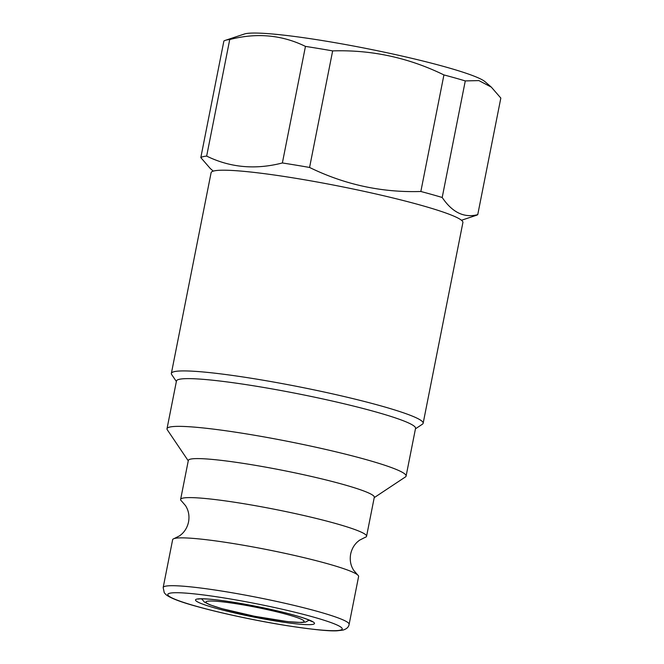 <?xml version="1.0" encoding="UTF-8"?>
<svg xmlns="http://www.w3.org/2000/svg" width="664" height="664" viewBox="0 0 664 664"><rect width="100%" height="100%" fill="white"/><g stroke="black" fill="none" stroke-linecap="round" stroke-linejoin="round"><path stroke-width="1" d="M349.123 624.359L358.601 576.526A94.786 8.599 -168.8 0 0 357.606 574.883A94.786 8.599 -168.8 0 0 268.314 549.875A94.786 8.599 -168.8 0 0 174.582 538.454A94.786 8.599 -168.8 0 0 174.192 538.562A94.786 8.599 -168.8 0 0 172.64 539.699L163.17 587.54A94.786 8.599 11.2 0 1 165.112 586.287A94.786 8.599 11.2 0 1 266.521 599.277A94.786 8.599 11.2 0 1 349.123 624.359C348.733 627.057 346.691 628.974 342.989 630.094L336.963 630.8C329.303 631.273 312.902 629.596 287.753 625.779C258.23 621.139 222.432 613.561 198.187 606.83C181.172 602.248 170.424 598.181 165.95 594.612L164.265 592.736L163.17 587.54M357.606 574.883L353.53 570.127L352.219 567.67C350.31 563.462 349.787 558.922 350.667 554.033C351.721 549.186 353.929 545.177 357.298 542.023L359.448 540.247L365.026 537.4A94.786 8.599 -168.8 0 0 366.569 536.263A94.786 8.599 -168.8 0 0 283.96 511.18A94.786 8.599 -168.8 0 0 182.558 498.191A94.786 8.599 -168.8 0 0 180.616 499.444A94.786 8.599 -168.8 0 0 181.612 501.088L185.688 505.835L186.991 508.3C188.908 512.5 189.423 517.048 188.543 521.937C187.497 526.784 185.281 530.785 181.919 533.947L179.77 535.724L174.192 538.562M366.569 536.263L374.297 497.261A94.786 8.599 -168.8 0 0 291.687 472.17A94.786 8.599 -168.8 0 0 190.278 459.189A94.786 8.599 -168.8 0 0 188.335 460.442L180.616 499.444M374.214 497.643L405.405 476.959A121.861 11.064 -168.8 0 0 406.094 476.063A121.861 11.064 -168.8 0 0 299.887 443.809A121.861 11.064 -168.8 0 0 169.511 427.118A121.861 11.064 -168.8 0 0 167.013 428.728A121.861 11.064 -168.8 0 0 167.311 429.815L188.261 460.824M406.094 476.063L415.548 428.33A121.861 11.064 -168.8 0 0 309.341 396.076A121.861 11.064 -168.8 0 0 178.956 379.385A121.861 11.064 -168.8 0 0 176.466 380.987L167.013 428.728M415.448 428.828L422.42 424.196A128.343 11.645 -168.8 0 0 423.151 423.258A128.343 11.645 -168.8 0 0 311.3 389.295A128.343 11.645 -168.8 0 0 173.993 371.716A128.343 11.645 -168.8 0 0 171.362 373.409A128.343 11.645 -168.8 0 0 171.677 374.554L176.367 381.485M423.151 423.258L462.899 222.548A128.343 11.645 -168.8 0 0 351.04 188.576A128.343 11.645 -168.8 0 0 213.733 170.997A128.343 11.645 -168.8 0 0 211.102 172.69L171.362 373.409M225.32 40.346L244.352 34.022A124.218 11.271 11.2 0 1 245.024 33.822A124.218 11.271 11.2 0 1 368.288 48.879A124.218 11.271 11.2 0 1 485.002 81.672L491.335 87.133L478.902 80.593L465.281 80.917A141.88 12.882 -168.8 0 0 443.925 74.924C408.659 57.693 371.566 49.684 332.656 50.896A141.88 12.882 -168.8 0 0 305.457 46.397C281.893 34.868 256.653 32.578 229.736 39.533A141.88 12.882 -168.8 0 0 226.084 40.122A141.88 12.882 -168.8 0 0 225.32 40.346A141.88 12.882 -168.8 0 0 223.884 41.027L200.81 157.592A141.88 12.882 11.2 0 1 203.01 156.687A141.88 12.882 11.2 0 1 206.653 156.09C230.217 167.627 255.457 169.918 282.374 162.962A141.88 12.882 11.2 0 1 309.573 167.461C344.832 184.692 381.924 192.701 420.843 191.489A141.88 12.882 11.2 0 1 442.199 197.482C452.292 212.463 464.144 218.182 477.748 214.638A141.88 12.882 11.2 0 1 476.32 215.319L461.472 220.257M491.335 87.133L500.83 98.073L477.748 214.638M465.281 80.917L442.199 197.482M420.843 191.489L443.925 74.924M332.656 50.896L309.573 167.461M282.374 162.962L305.457 46.397M229.736 39.533L206.653 156.09M200.81 157.592L210.305 168.531L213.293 171.121M196.768 599.127A60.64 5.503 11.2 0 1 267.152 608.597A60.64 5.503 11.2 0 1 313.25 624.284A60.64 5.503 11.2 0 1 242.866 614.814A60.64 5.503 11.2 0 1 196.768 599.127M340.391 630.144A88.893 8.068 -168.8 0 0 272.804 607.145A88.893 8.068 -168.8 0 0 169.627 593.267A88.893 8.068 -168.8 0 0 237.214 616.258A88.893 8.068 -168.8 0 0 340.391 630.144M201.292 598.837A57.104 5.179 -168.8 0 0 201.814 599.127M308.984 620.342A57.104 5.179 -168.8 0 0 309.582 620.276M303.074 622.085A50.041 4.54 -168.8 0 0 265.027 609.137A50.041 4.54 -168.8 0 0 206.944 601.327A50.041 4.54 -168.8 0 0 244.991 614.266A50.041 4.54 -168.8 0 0 303.074 622.085M312.296 621.711L306.519 619.064C295.057 615.005 277.959 610.706 255.25 606.157C237.181 602.638 222.191 600.339 210.264 599.26C199.607 598.413 198.312 599.102 198.328 599.094L198.262 599.111M201.682 598.828L204.396 602.065L209.658 604.713L221.651 608.597L254.495 616.258L287.553 621.604L301.423 622.517L305.672 622.035L309.216 620.126"/></g></svg>
